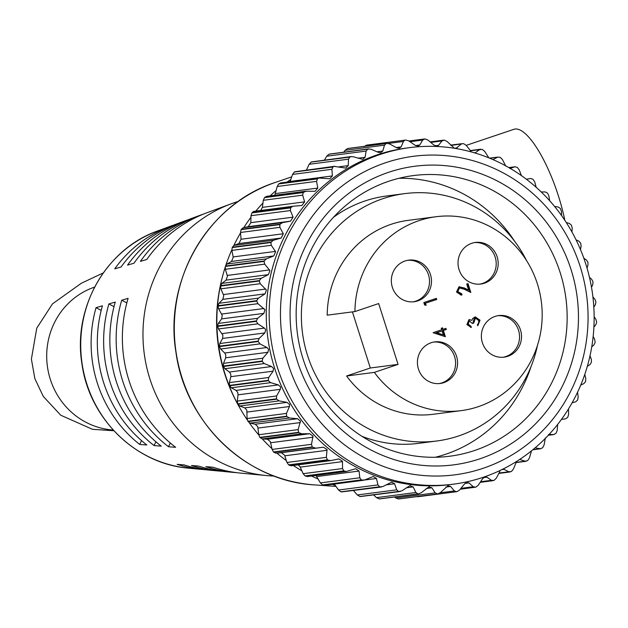 <?xml version="1.0" encoding="UTF-8"?>
<svg xmlns="http://www.w3.org/2000/svg" width="628" height="628" viewBox="0 0 628 628"><rect width="100%" height="100%" fill="white"/><g stroke="black" fill="none" stroke-linecap="round" stroke-linejoin="round"><path stroke-width="0.94" d="M232.384 247.181L234.063 245.375L273.431 240.249L271.1 242.141L232.384 247.181A177.724 170.07 82.6 0 0 232.219 247.558L270.935 242.518A177.724 170.07 -97.4 0 1 271.1 242.141M241.325 229.283L243.193 227.736L282.569 222.61L280.041 224.243L241.325 229.283A177.724 170.07 82.6 0 0 241.121 229.644L279.845 224.596A177.724 170.07 -97.4 0 1 280.041 224.243M292.64 206.369L290.897 207.554L252.173 212.594L253.586 211.455L293.143 206.251M253.586 211.455L254.214 211.314M304.965 191.399L306.331 191.21L303.52 192.278L264.796 197.318L266.963 196.336M292.546 174.427L294.32 172.041L333.044 167.001L331.914 169.301L292.546 174.427L290.12 181.429L332.385 175.926L329.739 178.768L318.859 178.014L317.737 178.627L279.02 183.666L281.281 182.991M280.528 182.944L318.859 178.014M294.658 171.813L334.826 166.247L294.658 171.813A177.724 170.07 82.6 0 0 294.32 172.041M338.822 166.852L348.226 165.627L345.706 168.076L334.167 166.396M357.897 158.225L365.104 157.29L362.749 159.363L353.242 156.741L350.667 156.694L311.512 161.914L351.311 156.545M351.311 156.553L350.667 156.694M329.355 154.096L368.777 148.883L329.355 154.096A177.724 170.07 82.6 0 0 328.978 154.237L367.694 149.197A177.724 170.07 -97.4 0 1 368.071 149.056M376.981 151.788L382.813 151.026L380.639 152.745L378.354 152.384L371.077 149.244L368.157 149.024M345.117 150.288L347.567 148.553L386.291 143.514L384.485 145.162L345.117 150.288L343.759 152.141M364.059 146.599L366.689 145.131L405.335 140.099M366.03 145.28L366.689 145.131M404.785 140.232L403.435 141.473L388.371 143.435M423.829 139.126L424.795 138.969L422.675 140.068L409.958 141.724M442.905 140.287L444.208 140.162L441.979 140.962L430.753 142.423M470.921 151.285L466.259 145.406L463.778 143.749A177.724 170.07 -97.4 0 0 463.385 143.647L450.99 145.453M450.645 145.092L461.768 143.71M488.725 157.659L484.745 151.442L482.461 149.535A177.724 170.07 -97.4 0 0 482.084 149.393L470.505 150.767M480.671 149.213L480.169 149.331M505.744 166.098L502.479 159.63L500.414 157.51A177.724 170.07 -97.4 0 0 500.061 157.322L497.863 157.094L489.714 158.209M489.502 158.123L497.863 157.094M268.588 349.294L266.971 347.527L259.984 343.885L220.616 349.011L224.714 353.022L225.75 354.867L225.672 357.787L223.513 363.345L262.881 358.219L267.936 352.284L268.588 349.294M265.699 329.637L264.412 328.099L257.865 323.828L218.497 328.954L222.901 335.211L222.587 338.445L219.816 343.524L259.183 338.398L264.843 332.942L265.699 329.637M264.961 309.792L257.951 303.685L218.583 308.811L222.234 315.358L221.629 318.883L218.301 323.42L257.668 318.294L263.886 313.38L264.961 309.792M266.39 290.026L260.243 283.699L220.868 288.825L223.749 295.576L222.807 299.36L218.991 303.293L258.359 298.167L265.071 293.857L266.39 290.026M269.954 270.589L264.694 264.153L225.326 269.279L227.422 276.124L226.119 280.127L221.88 283.409L261.248 278.283L268.376 274.632L269.954 270.589M275.614 251.734L271.265 245.281L231.897 250.407L233.216 257.252L231.512 261.444L226.928 264.019L266.296 258.893L273.769 255.941L275.614 251.734M480.585 481.747L491.457 480.326L486.896 477.17L484.761 476.958L482.524 478.787L478.3 485.201L475.945 487.061A177.724 170.07 -97.4 0 1 475.561 487.179L473.222 486.747L469.022 482.893L466.549 482.5L464.492 483.984L459.602 490.021L457.058 491.622A177.724 170.07 -97.4 0 1 456.666 491.693L454.382 490.947L450.614 486.449L447.819 485.829L440.479 492.572L437.779 493.898A177.724 170.07 -97.4 0 1 437.378 493.922L398.654 498.962A177.724 170.07 82.6 0 0 399.055 498.938L437.999 493.875L399.055 498.938M398.654 498.962L395.813 497.996L435.18 492.87L431.907 487.791L428.806 486.912L421.168 492.831L418.342 493.867A177.724 170.07 -97.4 0 1 417.942 493.844L379.226 498.883A177.724 170.07 82.6 0 0 379.626 498.907L418.962 493.844L379.626 498.907M379.226 498.883L376.502 497.627L415.869 492.501L413.161 486.896L409.762 485.727L401.944 490.79L399.016 491.52A177.724 170.07 -97.4 0 1 398.623 491.449L359.899 496.489A177.724 170.07 82.6 0 0 360.299 496.56L399.016 491.52M359.899 496.489L357.332 494.958L396.708 489.832L394.604 483.772L391.613 482.147L383.033 486.48L380.05 486.896A177.724 170.07 -97.4 0 1 379.665 486.779L340.941 491.818A177.724 170.07 82.6 0 0 341.326 491.936L380.05 486.896M340.941 491.818L338.563 490.028L377.93 484.902L376.486 478.473L373.268 476.503L364.695 479.949L361.681 480.043A177.724 170.07 -97.4 0 1 361.312 479.886L322.596 484.926A177.724 170.07 82.6 0 0 322.965 485.091L361.681 480.043M322.596 484.926L320.421 482.908L359.789 477.782L359.051 471.055L355.629 468.724L346.389 471.463L344.16 471.071A177.724 170.07 -97.4 0 1 343.814 470.867L305.09 475.906A177.724 170.07 82.6 0 0 305.444 476.11L344.16 471.071M305.09 475.906L303.151 473.685L342.527 468.559L342.488 461.282L338.916 458.927L330.673 460.614L327.714 460.081A177.724 170.07 -97.4 0 1 327.384 459.829L288.668 464.869A177.724 170.07 82.6 0 0 288.99 465.12L327.714 460.081M298.261 464.853L300.09 466.8L303.151 473.685M327.07 449.554L323.459 447.207L276.069 453.188L281.195 452.71L284.539 455.096L286.988 462.475L326.356 457.349L327.07 449.554M313.003 436.083L309.706 433.728L301.644 433.799L262.276 438.925L267.45 439.231L270.362 441.633L272.128 449.436L311.496 444.31L313.003 436.083M300.467 421.035L297.499 418.711L289.492 417.997L250.125 423.123L255.243 424.214L257.731 426.6L258.767 434.725L298.135 429.599L300.467 421.035M289.626 404.613L287.004 402.367L279.122 400.876L239.755 406.002L244.739 407.87L246.835 410.186L247.087 418.546L286.462 413.42L289.437 406.536L289.626 404.613M280.63 387.029L278.345 384.901L270.684 382.656L231.308 387.782L236.081 390.404L237.792 392.602L238.051 394.831L237.235 401.096L276.61 395.97L280.316 389.329L280.63 387.029M273.58 368.503L271.634 366.54L264.27 363.573L224.903 368.699L229.377 372.043L230.735 374.084L230.853 376.667L229.346 382.617L268.713 377.491L273.109 371.164L273.58 368.503M409.746 147.627L406.834 148.004A169.686 162.377 82.6 0 0 377.232 154.857A169.686 162.377 82.6 0 0 270.487 352.881A169.686 162.377 82.6 0 0 450.653 484.533L453.565 484.149A169.686 162.377 -97.4 0 1 273.4 352.496A169.686 162.377 -97.4 0 1 380.144 154.472A169.686 162.377 -97.4 0 1 409.746 147.627A169.686 162.377 -97.4 0 1 589.912 279.279A169.686 162.377 -97.4 0 1 483.168 477.304A169.686 162.377 -97.4 0 1 453.565 484.149M367.694 149.197L366.1 151.089L326.725 156.215L324.464 160.046M365.104 157.29L366.1 151.089M349.875 157.055L348.501 159.174L309.125 164.293L311.15 162.103L349.875 157.055A177.724 170.07 -97.4 0 1 350.228 156.874M348.226 165.627L348.501 159.174M332.385 175.926L331.914 169.301M317.43 178.894L316.575 181.359L277.207 186.485L278.714 183.933L317.43 178.894A177.724 170.07 -97.4 0 1 317.737 178.627M306.331 191.21L315.052 191.297L317.792 188.062L316.575 181.359M303.238 192.576L302.665 195.167L263.297 200.293L264.521 197.616L303.238 192.576A177.724 170.07 -97.4 0 1 303.52 192.278M293.582 206.188L301.84 205.505L304.635 201.863L302.665 195.167M290.654 207.884L290.379 210.568L251.004 215.694L251.938 212.923L290.654 207.884A177.724 170.07 -97.4 0 1 290.897 207.554M282.569 222.61L290.497 221.166L293.095 217.162L290.379 210.568M279.845 224.596L279.86 227.344L240.493 232.47L241.058 239.252L238.923 243.546L234.063 245.375M273.431 240.249L281.179 238.043L283.314 233.757L279.86 227.344M270.935 242.518L271.265 245.281M266.296 258.893L264.184 261.005L225.46 266.044A177.724 170.07 82.6 0 0 225.342 266.445L264.058 261.405A177.724 170.07 -97.4 0 1 264.184 261.005M264.058 261.405L264.694 264.153M261.248 278.283L259.38 280.598L220.656 285.638A177.724 170.07 82.6 0 0 220.585 286.046L259.301 281.006A177.724 170.07 -97.4 0 1 259.38 280.598M259.301 281.006L260.243 283.699M258.359 298.167L256.75 300.655L218.034 305.703A177.724 170.07 82.6 0 0 218.002 306.111L256.719 301.071A177.724 170.07 -97.4 0 1 256.75 300.655M256.719 301.071L257.951 303.685M257.668 318.294L256.334 320.924L217.618 325.963A177.724 170.07 82.6 0 0 217.633 326.387L256.35 321.34A177.724 170.07 -97.4 0 1 256.334 320.924M256.35 321.34L257.865 323.828M259.183 338.398L258.139 341.137L219.423 346.177A177.724 170.07 82.6 0 0 219.478 346.593L258.202 341.546A177.724 170.07 -97.4 0 1 258.139 341.137M258.202 341.546L259.984 343.885M262.881 358.219L262.135 361.029L223.419 366.069A177.724 170.07 82.6 0 0 223.521 366.469L262.245 361.43A177.724 170.07 -97.4 0 1 262.135 361.029M262.245 361.43L264.27 363.573M268.713 377.491L268.274 380.34L229.558 385.38A177.724 170.07 82.6 0 0 229.707 385.765L268.423 380.725A177.724 170.07 -97.4 0 1 268.274 380.34M268.423 380.725L270.684 382.656M276.61 395.97L276.477 398.819L237.753 403.859A177.724 170.07 82.6 0 0 237.949 404.228L276.665 399.188A177.724 170.07 -97.4 0 1 276.477 398.819M276.665 399.188L279.122 400.876M286.462 413.42L286.635 416.223L247.911 421.262A177.724 170.07 82.6 0 0 248.139 421.608L286.863 416.568A177.724 170.07 -97.4 0 1 286.635 416.223M286.863 416.568L289.492 417.997M298.135 429.599L298.614 432.331L259.89 437.371A177.724 170.07 82.6 0 0 260.157 437.692L298.873 432.645A177.724 170.07 -97.4 0 1 298.614 432.331M298.873 432.645L301.644 433.799M311.496 444.31L312.257 446.932L273.533 451.972A177.724 170.07 82.6 0 0 273.832 452.254L312.548 447.215A177.724 170.07 -97.4 0 1 312.257 446.932M312.548 447.215L315.437 448.062M326.356 457.349L327.384 459.829M288.99 465.12L291.086 465.788L330.673 460.614M342.527 468.559L343.814 470.867M359.789 477.782L361.312 479.886M377.93 484.902L379.665 486.779M396.708 489.832L398.623 491.449M410.422 485.585L409.762 485.727M415.869 492.501L417.942 493.844M429.442 486.771L428.806 486.912M435.18 492.87L437.378 493.922M448.439 485.687L447.819 485.829M456.391 491.724L417.801 496.756L456.666 491.693M467.154 482.359L466.549 482.5M460.253 489.212L475.561 487.179M417.801 496.756L416.482 496.677M394.533 497.023L395.813 497.996M373.66 494.974L376.502 497.627M400.036 491.536L360.299 496.56M353.533 490.633L357.332 494.958M381.471 486.998L341.326 491.936M334.229 483.968L338.563 490.028M363.51 480.279L324.527 485.35L322.965 485.091M315.923 475.427L320.421 482.908M307.799 476.416L305.444 476.11M288.668 464.869L286.988 462.475M276.069 453.188L273.832 452.254M273.533 451.972L272.128 449.436M262.276 438.925L260.157 437.692M259.89 437.371L258.767 434.725M250.125 423.123L248.139 421.608M247.911 421.262L247.087 418.546M239.755 406.002L237.949 404.228M237.753 403.859L237.235 401.096M231.308 387.782L229.707 385.765M229.558 385.38L229.346 382.617M224.903 368.699L223.521 366.469M223.419 366.069L223.513 363.345M220.616 349.011L219.478 346.593M219.423 346.177L219.816 343.524M218.497 328.954L217.633 326.387M217.618 325.963L218.301 323.42M218.583 308.811L218.002 306.111M218.034 305.703L218.991 303.293M220.868 288.825L220.585 286.046M220.656 285.638L221.88 283.409M225.326 269.279L225.342 266.445M225.46 266.044L226.928 264.019M231.897 250.407L232.219 247.558M240.493 232.47L241.121 229.644M251.004 215.694L250.839 222.665L248.241 226.669L243.193 227.736M263.297 200.293L262.378 207.366L260.738 210.459M277.207 186.485L274.789 195.269M309.125 164.293L306.511 169.937M326.725 156.215L328.978 154.237M385.506 162.77A160.611 153.687 82.6 0 0 288.393 364.711A160.611 153.687 82.6 0 0 483.026 468.331A160.611 153.687 82.6 0 0 580.139 266.39A160.611 153.687 82.6 0 0 385.506 162.77M388.559 172.315A150.571 144.087 -97.4 0 1 571.025 269.459A150.571 144.087 -97.4 0 1 479.98 458.778A150.571 144.087 -97.4 0 1 297.515 361.634A150.571 144.087 -97.4 0 1 388.559 172.315M474.611 450.488A141.496 135.397 82.6 0 0 563.622 285.363A141.496 135.397 82.6 0 0 413.389 175.581A141.496 135.397 82.6 0 0 388.701 181.288A141.496 135.397 82.6 0 0 299.689 346.421A141.496 135.397 82.6 0 0 449.923 456.203A141.496 135.397 82.6 0 0 474.611 450.488M526.429 260.353A124.721 119.344 82.6 0 0 404.707 193.628L386.613 195.983A124.721 119.344 82.6 0 0 364.852 201.015A124.721 119.344 82.6 0 0 333.452 217.312M225.154 267.41A169.686 162.377 82.6 0 0 222.328 277.215L221.935 278.769A165.831 158.688 82.6 0 0 238.428 405.476L239.213 406.873A169.686 162.377 82.6 0 0 247.299 419.944M290.788 179.498A169.686 162.377 82.6 0 0 287.004 182.104M276.273 190.417A169.686 162.377 82.6 0 0 270.134 195.873M262.936 203.04A169.686 162.377 82.6 0 0 255.816 211.102M250.964 217.257A169.686 162.377 82.6 0 0 243.797 227.611M240.532 232.933A169.686 162.377 82.6 0 0 233.867 245.462M231.826 249.873A169.686 162.377 82.6 0 0 225.947 264.985M222.328 277.215A169.686 162.377 82.6 0 0 239.213 406.873M249.245 422.746A169.686 162.377 82.6 0 0 258.799 434.969M262.3 438.925A169.686 162.377 82.6 0 0 271.971 448.69M276.917 453.11A169.686 162.377 82.6 0 0 286.399 460.677M293.284 465.497A169.686 162.377 82.6 0 0 301.887 470.835M311.574 476A169.686 162.377 82.6 0 0 318.223 479.078M332.094 484.369A169.686 162.377 82.6 0 0 335.219 485.358M435.345 457.263A141.496 135.397 82.6 0 0 445.668 454.256A141.496 135.397 82.6 0 0 531.037 366.587M514.74 241.435A141.496 135.397 82.6 0 0 399.023 178.281M386.291 143.514A177.724 170.07 -97.4 0 1 386.683 143.419L347.959 148.467A177.724 170.07 82.6 0 0 347.567 148.553M405.405 140.091A177.724 170.07 -97.4 0 1 405.806 140.044L408.695 140.86L415.116 145.28L418.02 146.096L419.763 145.013L422.675 140.068M424.795 138.969A177.724 170.07 -97.4 0 1 425.195 138.969L427.982 140.083L433.87 145.06L437.033 146.151L438.525 145.351L441.979 140.962M444.208 140.162A177.724 170.07 -97.4 0 1 444.608 140.209L447.254 141.606L454.35 148.263M508.829 167.59L515.101 166.773L517.072 167.323A177.724 170.07 -97.4 0 1 517.409 167.55L519.223 169.858L521.421 175.612M526.358 179.223L530.699 178.478L532.897 179.27A177.724 170.07 -97.4 0 1 533.211 179.537L534.758 182.002L536.163 187.285M541.242 191.987L545.159 191.925L547.341 193.008A177.724 170.07 -97.4 0 1 547.624 193.306L548.888 195.905L549.626 200.677M554.626 206.502L558.151 206.981L560.207 208.355A177.724 170.07 -97.4 0 1 560.459 208.684L561.432 211.377L561.613 215.632M566.299 222.548L569.431 223.466L571.331 225.114A177.724 170.07 -97.4 0 1 571.543 225.468L572.21 228.215L571.951 231.983M576.088 239.888L578.851 241.16L580.562 243.06A177.724 170.07 -97.4 0 1 580.735 243.444L581.096 246.207L580.468 249.536M583.852 258.273L586.293 259.843L587.784 261.97A177.724 170.07 -97.4 0 1 587.918 262.371L587.973 265.118L587.031 268.077M589.488 277.403L591.647 279.264L592.91 281.595A177.724 170.07 -97.4 0 1 592.989 282.003L592.746 284.696L591.513 287.349M592.926 297.013L594.857 299.171L595.862 301.668A177.724 170.07 -97.4 0 1 595.894 302.084L595.352 304.69L593.829 307.1M594.151 316.795L595.87 319.307L596.6 321.944A177.724 170.07 -97.4 0 1 596.592 322.36L595.768 324.841L593.915 327.039M593.162 336.475L594.685 339.403L595.124 342.142A177.724 170.07 -97.4 0 1 595.069 342.558L593.978 344.882L591.741 346.876M590.014 355.778L591.309 359.2L591.45 362.011A177.724 170.07 -97.4 0 1 591.348 362.411L590.006 364.546L587.337 366.312M584.778 374.445L585.783 378.441L585.618 381.282A177.724 170.07 -97.4 0 1 585.477 381.675L583.899 383.59L580.759 385.058M577.556 392.257L578.192 396.872L577.713 399.714A177.724 170.07 -97.4 0 1 577.532 400.083L575.75 401.763L572.1 402.831M568.473 408.985L568.623 414.26L567.838 417.063A177.724 170.07 -97.4 0 1 567.618 417.408L565.663 418.821L561.487 419.378M557.656 424.434L557.201 430.376L556.125 433.1A177.724 170.07 -97.4 0 1 555.866 433.414L553.763 434.545L548.589 434.443M545.371 437.912L544.084 445.001L542.71 447.623A177.724 170.07 -97.4 0 1 542.419 447.897L540.198 448.737L535.056 447.835M531.476 450.904L529.428 457.953L527.787 460.426A177.724 170.07 -97.4 0 1 527.465 460.677L525.165 461.195L519.701 459.437M516.24 462.137L513.445 469.069L511.537 471.361A177.724 170.07 -97.4 0 1 511.192 471.565L508.845 471.777L504.009 469.344L501.874 469.618M499.849 471.471L496.324 478.191L494.181 480.279A177.724 170.07 -97.4 0 1 493.82 480.444L491.457 480.326M361.971 436.327A124.721 119.344 82.6 0 0 418.813 443.329L436.907 440.974A124.721 119.344 82.6 0 0 458.668 435.942A124.721 119.344 82.6 0 0 537.49 345.306M347.959 148.467L387.013 143.365L389.65 143.93L396.527 147.729L399.141 148.302L401.111 146.913L403.435 141.473M485.342 476.825L484.761 476.958M532.921 449.679L540.802 448.745L532.795 449.789M548.354 435.251L554.053 434.529L548.33 435.275M509.818 168.5L514.732 166.852L508.884 167.613M492.933 159.575L497.69 157.173M474.375 152.8L475.396 152.667L479.729 149.566M455.92 148.475L461.078 144.142M382.813 151.026L384.485 145.162M466.227 145.374L513.9 129.305A73.358 20.928 71.4 0 1 515.062 129.038A73.358 20.928 71.4 0 1 564.839 220.318M417.777 300.883A20.967 20.065 82.6 0 0 430.973 276.406A20.967 20.065 82.6 0 0 408.702 260.141A20.967 20.065 82.6 0 0 405.044 260.989A20.967 20.065 82.6 0 0 391.856 285.457A20.967 20.065 82.6 0 0 414.119 301.73A20.967 20.065 82.6 0 0 417.777 300.883M413.122 301.833A20.967 20.065 82.6 0 0 415.799 301.142A20.967 20.065 82.6 0 0 429.097 277.176A20.967 20.065 82.6 0 0 407.713 260.298M484.471 283.189A20.967 20.065 82.6 0 0 497.666 258.712A20.967 20.065 82.6 0 0 475.396 242.447A20.967 20.065 82.6 0 0 471.738 243.295A20.967 20.065 82.6 0 0 458.55 267.764A20.967 20.065 82.6 0 0 480.812 284.037A20.967 20.065 82.6 0 0 484.471 283.189M479.823 284.139A20.967 20.065 82.6 0 0 482.492 283.448A20.967 20.065 82.6 0 0 495.79 259.482A20.967 20.065 82.6 0 0 474.415 242.596M507.809 356.304A20.967 20.065 82.6 0 0 521.005 331.835A20.967 20.065 82.6 0 0 498.734 315.562A20.967 20.065 82.6 0 0 495.076 316.41A20.967 20.065 82.6 0 0 481.888 340.886A20.967 20.065 82.6 0 0 504.151 357.151A20.967 20.065 82.6 0 0 507.809 356.304M503.154 357.254A20.967 20.065 82.6 0 0 505.83 356.563A20.967 20.065 82.6 0 0 519.128 332.605A20.967 20.065 82.6 0 0 497.753 315.719M443.87 382.633A20.967 20.065 82.6 0 0 457.058 358.164A20.967 20.065 82.6 0 0 434.796 341.891A20.967 20.065 82.6 0 0 431.138 342.739A20.967 20.065 82.6 0 0 417.942 367.215A20.967 20.065 82.6 0 0 440.212 383.48A20.967 20.065 82.6 0 0 443.87 382.633M439.215 383.582A20.967 20.065 82.6 0 0 441.892 382.892A20.967 20.065 82.6 0 0 455.19 358.933A20.967 20.065 82.6 0 0 433.807 342.048M238.365 201.392A140.256 134.211 82.6 0 0 234.707 202.569A140.256 134.211 82.6 0 0 231.23 203.794A140.256 134.211 82.6 0 0 144.197 353.313A140.256 134.211 82.6 0 0 266.617 475.569A140.256 134.211 82.6 0 0 274.13 476.063M404.707 193.628A124.721 119.344 82.6 0 0 382.947 198.66A124.721 119.344 82.6 0 0 304.486 344.215A124.721 119.344 82.6 0 0 436.907 440.974M352.41 311.888L370.316 368L346.593 375.991A97.764 93.556 82.6 0 0 433.43 414.252L461.18 410.634A97.764 93.556 82.6 0 0 478.238 406.693A97.764 93.556 82.6 0 0 539.742 292.593A97.764 93.556 82.6 0 0 435.934 216.739A97.764 93.556 82.6 0 0 418.876 220.687A97.764 93.556 82.6 0 0 354.938 311.559L327.188 315.17A97.764 93.556 82.6 0 1 391.126 224.298A97.764 93.556 82.6 0 1 408.184 220.35L435.934 216.739M346.593 375.991L374.351 372.38A97.764 93.556 82.6 0 0 461.18 410.634M121.722 300.2L128.096 298.347A134.361 128.575 82.6 0 0 175.636 447.309L168.492 446.736A132.587 126.872 82.6 0 1 121.722 300.2L126.825 302.916M108.887 303.936L115.254 302.076A130.781 125.145 82.6 0 0 161.239 446.155L154.088 445.582A128.999 123.441 82.6 0 1 108.887 303.936L114.006 306.66M96.045 307.673L102.419 305.812A127.194 121.714 82.6 0 0 146.834 445.001L139.691 444.428A125.419 120.011 82.6 0 1 96.045 307.673L101.187 310.405M266.617 475.569L240.814 473.12A134.361 128.575 82.6 0 1 213.073 467.24L205.929 466.667A132.587 126.872 82.6 0 0 233.035 472.382L225.138 471.628A130.781 125.145 82.6 0 1 198.676 466.086L191.524 465.513A128.999 123.441 82.6 0 0 217.351 470.89L209.454 470.144A127.194 121.714 82.6 0 1 184.271 464.932L177.127 464.359A125.419 120.011 82.6 0 0 201.666 469.399A125.419 120.011 82.6 0 0 205.552 469.705M217.351 470.89A128.999 123.441 82.6 0 0 221.237 471.196M233.035 472.382A132.587 126.872 82.6 0 0 236.921 472.688M231.23 203.794L206.918 212.766A134.361 128.575 82.6 0 0 146.779 259.505L140.405 261.358A132.587 126.872 82.6 0 1 199.586 215.475A132.587 126.872 82.6 0 1 202.875 214.313A132.587 126.872 82.6 0 1 203.26 214.187M199.586 215.475L192.144 218.222A130.781 125.145 82.6 0 0 133.937 263.234L127.562 265.094A128.999 123.441 82.6 0 1 184.805 220.93A128.999 123.441 82.6 0 1 188.008 219.8A128.999 123.441 82.6 0 1 188.478 219.643M184.805 220.93L177.363 223.678A127.194 121.714 82.6 0 0 121.094 266.971L114.728 268.831A125.419 120.011 82.6 0 1 170.031 226.386A125.419 120.011 82.6 0 1 173.14 225.287A125.419 120.011 82.6 0 1 173.705 225.099M374.351 372.38L398.066 364.389L378.66 303.56L354.938 311.559M443.399 330.516L445.378 336.718L433.092 332.691L441.743 329.771L441.256 328.263L442.544 327.832L443.023 329.339L445.904 328.373L446.28 329.543L442.607 330.618L444.459 336.435M425.494 303.3L426.129 305.318L424.606 304.98L423.837 302.563L436.327 298.355L436.695 299.525L424.701 303.41L425.242 305.122M468.928 319.683L471.981 320.343L472.594 318.569L475.294 316.873L480.043 320.209L477.751 325.814L477.374 324.637L478.772 323.028L478.756 320.618L475.49 318.074L473.693 323.09L472.413 323.522L469.297 320.861L468.174 324.15L470.969 326.238L471.345 327.416L466.902 324.598L468.928 319.683L469.548 319.534M469.116 320.884L468.504 320.963L467.381 324.252L468.174 324.15M459.429 287.962L457.804 291.659L461.659 293.716L462.027 294.893L461.172 295.082L456.509 292.028L458.958 286.823L464.28 287.962L468.661 290.112L466.722 284.021L468.001 283.589L470.835 292.483L464.053 289.147L459.429 287.962M370.316 368L398.066 364.389M141.528 440.613L139.691 444.428M155.909 441.798L154.088 445.582M170.298 442.983L168.492 446.736M441.798 328.083L442.23 329.449L443.023 329.339M445.158 328.625L445.488 329.645L446.28 329.543M445.488 329.645L442.607 330.618M442.112 330.948L435.903 332.879L443.36 334.85L442.112 330.948L436.695 332.777L443.36 334.85M435.903 332.879L436.695 332.777M435.581 298.606L435.91 299.627L436.695 299.525M435.91 299.627L424.701 303.41M467.381 324.252L470.176 326.34L470.969 326.238M470.176 326.34L470.529 327.431M469.155 319.621L471.981 320.343M474.917 316.944L479.25 320.311L480.043 320.209M479.25 320.311L477.641 325.477M474.258 318.278L472.9 323.192L473.693 323.09M472.9 323.192L472.358 323.381M458.636 288.071L457.011 291.761L457.804 291.659M457.011 291.761L460.748 293.849M460.874 293.849L461.235 294.995L462.027 294.893M461.235 294.995L460.771 295.113M459.351 286.713L468.661 290.112M467.256 283.84L469.862 291.996M459.61 287.914L459.209 287.938M224.714 353.022L266.971 347.527M222.147 333.601L264.412 328.099M221.723 314.031L263.98 308.529M223.435 294.556L265.691 289.053M227.265 275.433L269.522 269.93M233.169 256.923L275.425 251.42M281.195 452.71L323.459 447.207M267.45 439.231L309.706 433.728M255.243 424.214L297.499 418.711M244.739 407.87L287.004 402.367M236.081 390.404L278.345 384.901M229.377 372.043L271.634 366.54M275.904 182.246A155.352 148.663 82.6 0 0 275.362 182.426A155.352 148.663 82.6 0 0 175.652 349.223A155.352 148.663 82.6 0 0 314.746 484.918L335.972 486.41M230.853 376.667L273.109 371.164M238.051 394.831L280.316 389.329M247.181 412.039L289.437 406.536M258.116 428.068L300.372 422.573M270.723 442.724L312.98 437.221M284.822 455.795L327.086 450.292M300.247 467.122L342.511 461.619M316.787 476.558L359.051 471.055M364.491 480.035L376.486 478.473M385.937 484.902L394.604 483.772M406.395 487.775L413.161 486.896M426.373 488.513L431.907 487.791M445.919 487.061L450.614 486.449M440.252 492.784L454.382 490.947M465.034 483.411L469.022 482.893M460.96 488.341L473.222 486.747M483.615 477.594L486.896 477.17M499.025 473.057L508.845 471.777M519.427 459.618L520.133 459.523M516.145 462.373L525.165 461.195M454.389 148.271L457.145 147.91M435.039 145.806L438.525 145.351M415.571 145.563L419.763 145.013M396.213 147.556L401.111 146.913M275.535 193.565L317.792 188.062M262.378 207.366L304.635 201.863M250.839 222.665L293.095 217.162M248.241 226.669L290.497 221.166M241.058 239.252L283.314 233.757M238.923 243.546L281.179 238.043M231.512 261.444L273.769 255.941M226.119 280.127L268.376 274.632M222.807 299.36L265.071 293.857M221.629 318.883L263.886 313.38M222.587 338.445L264.843 332.942M225.672 357.787L267.936 352.284M113.221 430.023A73.358 70.203 -97.4 0 1 50.319 379.32A73.358 70.203 -97.4 0 1 94.616 287.098M188.659 468.166C135.664 464.092 89.027 418.295 81.907 363.581C72.652 307.665 106.195 248.837 157.769 230.908A122.444 117.169 82.6 0 0 81.789 361.438A122.444 117.169 82.6 0 0 188.659 468.166L201.666 469.399M463.488 288.064L464.28 287.962M254.073 211.33L293.362 206.212M266.515 196.344L305.663 191.25M366.65 145.139L405.366 140.099M408.914 141.01L424.395 138.992M430.133 141.897L443.447 140.162M470.341 150.555L480.671 149.205M291.706 176.845L275.362 182.426C208.261 203.841 163.814 279.79 175.934 352.112C185.174 422.793 246.38 481.409 314.746 484.918M307.28 476.558L346.389 471.463M480.185 482.343L492.996 480.679M498.82 473.434L510.069 471.966M516.059 462.585L526.076 461.282M113.888 430.745L92.481 429.309L60.759 415.226L43.293 396.433L34.846 378.606L31.4 359.122L36.762 328.138L52.477 303.874L81.342 283.244L103.282 272.913M157.769 230.908L170.031 226.386M475.49 318.074L474.697 318.176M461.156 293.81L460.371 293.912"/></g></svg>
